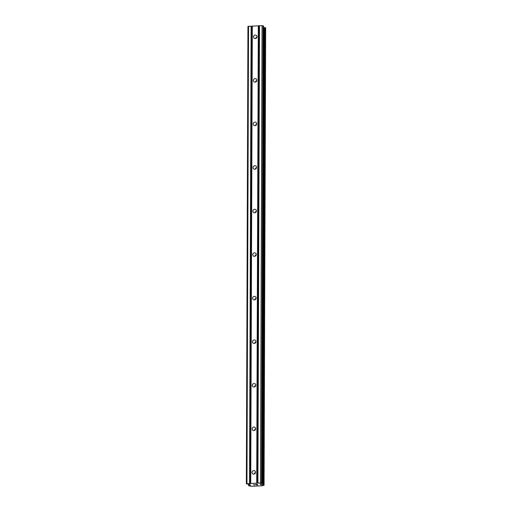 <?xml version="1.0" encoding="UTF-8"?>
<svg xmlns="http://www.w3.org/2000/svg" width="512" height="512" viewBox="0 0 512 512"><rect width="100%" height="100%" fill="white"/><g stroke="black" fill="none" stroke-linecap="round" stroke-linejoin="round"><path stroke-width="0.77" d="M257.03 36.723A1.811 1.722 130.2 0 1 254.106 38.189A1.811 1.722 130.2 0 1 254.56 35.226A1.811 1.722 130.2 0 1 257.03 36.723M256.877 80.282A1.811 1.722 130.2 0 1 253.958 81.747A1.811 1.722 130.2 0 1 254.406 78.784A1.811 1.722 130.2 0 1 256.877 80.282M256.73 123.84A1.811 1.722 130.2 0 1 253.805 125.299A1.811 1.722 130.2 0 1 254.253 122.342A1.811 1.722 130.2 0 1 256.73 123.84M256.576 167.392A1.811 1.722 130.2 0 1 253.651 168.858A1.811 1.722 130.2 0 1 254.099 165.901A1.811 1.722 130.2 0 1 256.576 167.392M256.422 210.95A1.811 1.722 130.2 0 1 253.498 212.416A1.811 1.722 130.2 0 1 253.952 209.453A1.811 1.722 130.2 0 1 256.422 210.95M256.269 254.509A1.811 1.722 130.2 0 1 253.35 255.974A1.811 1.722 130.2 0 1 253.798 253.011A1.811 1.722 130.2 0 1 256.269 254.509M256.122 298.067A1.811 1.722 130.2 0 1 253.197 299.526A1.811 1.722 130.2 0 1 253.645 296.57A1.811 1.722 130.2 0 1 256.122 298.067M255.968 341.626A1.811 1.722 130.2 0 1 253.043 343.085A1.811 1.722 130.2 0 1 253.491 340.128A1.811 1.722 130.2 0 1 255.968 341.626M255.814 385.178A1.811 1.722 130.2 0 1 252.89 386.643A1.811 1.722 130.2 0 1 253.344 383.68A1.811 1.722 130.2 0 1 255.814 385.178M255.661 428.736A1.811 1.722 130.2 0 1 252.742 430.202A1.811 1.722 130.2 0 1 253.19 427.238A1.811 1.722 130.2 0 1 255.661 428.736M255.514 472.294A1.811 1.722 130.2 0 1 252.589 473.76A1.811 1.722 130.2 0 1 253.037 470.797A1.811 1.722 130.2 0 1 255.514 472.294M263.552 26.176L262.067 25.6L247.942 26.438L246.349 483.789L260.474 482.95L261.971 483.501L260.115 484.173L261.069 484.666A1.555 0.32 -179.8 0 0 262.688 484.87L264.045 485.242L263.398 485.472A1.555 0.32 -179.8 0 0 262.406 485.766A1.555 0.32 -179.8 0 0 262.419 485.798L251.622 486.304A1.555 0.32 -179.8 0 0 250.01 486.099L248.646 485.728L249.293 485.498A1.555 0.32 -179.8 0 0 250.285 485.203A1.555 0.32 -179.8 0 0 250.278 485.171L250.074 484.666L246.349 483.789M261.971 483.501L263.565 26.15L261.958 483.482M263.558 27.501A1.555 0.32 -179.8 0 0 264.288 27.52L262.688 484.87M265.645 27.93L264.288 27.52M257.6 484.87L256.186 484.941M257.331 484.646L256.563 484.678L257.331 484.64M256.518 484.64L257.286 484.602M257.018 484.378L255.603 484.448L257.018 484.371M256.23 484.973L257.824 484.896L256.23 484.973M255.558 484.41L257.158 484.333L257.83 484.902M253.606 484.499L254.272 485.069L253.6 484.499L254.835 484.922M255.494 472.525A1.811 1.722 -49.8 0 0 254.195 474.067M255.648 428.966A1.811 1.722 -49.8 0 0 254.342 430.509M255.802 385.408A1.811 1.722 -49.8 0 0 254.496 386.95M255.949 341.856A1.811 1.722 -49.8 0 0 254.65 343.398M256.102 298.298A1.811 1.722 -49.8 0 0 254.803 299.84M256.256 254.739A1.811 1.722 -49.8 0 0 254.95 256.282M256.41 211.181A1.811 1.722 -49.8 0 0 255.104 212.723M256.557 167.622A1.811 1.722 -49.8 0 0 255.258 169.165M256.71 124.07A1.811 1.722 -49.8 0 0 255.411 125.613M256.864 80.512A1.811 1.722 -49.8 0 0 255.558 82.054M257.018 36.954A1.811 1.722 -49.8 0 0 255.712 38.496M258.31 25.779L256.717 483.123M252.314 26.054L250.72 483.405M258.65 25.818L257.05 483.168M259.296 25.786L257.702 483.136M259.501 25.722L257.907 483.066M262.067 25.6L260.474 482.95M263.078 25.728L261.478 483.078M260.89 483.891L260.883 484.634M261.075 483.827L261.069 484.666M250.278 484.838L250.278 485.171M248.557 26.234L246.963 483.584M251.123 26.112L249.53 483.462M251.462 26.157L249.862 483.507M252.109 26.125L250.515 483.475M260.557 484L260.55 484.557M260.755 483.936L260.755 484.614M264.493 27.533L262.899 484.883M265.222 27.629L263.629 484.973M265.376 27.667L263.776 485.018M265.645 27.891L264.045 485.242M248.653 484.454L248.646 485.696L248.64 484.454M248.691 484.461L248.685 485.677M249.133 484.518L249.126 485.53M249.299 484.538L249.293 485.498M265.651 27.91L264.058 485.261"/></g></svg>
